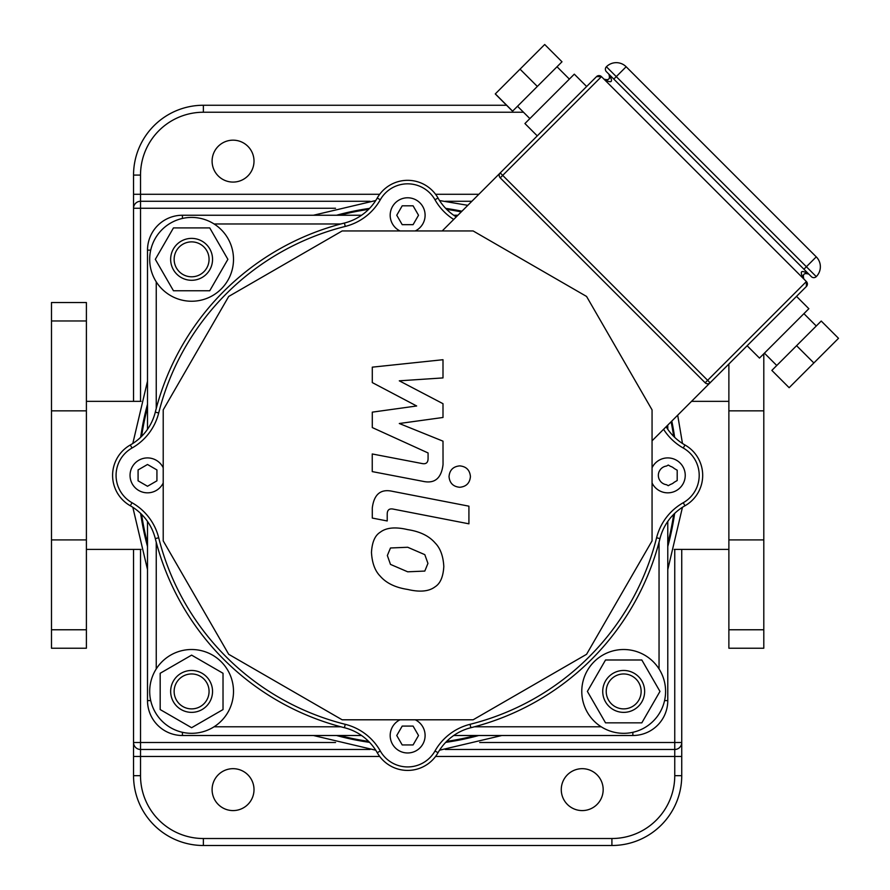 <?xml version="1.0" encoding="UTF-8"?>
<svg xmlns="http://www.w3.org/2000/svg" width="890" height="890" viewBox="0 0 890 890"><rect width="100%" height="100%" fill="white"/><g stroke="black" fill="none" stroke-linecap="round" stroke-linejoin="round"><path stroke-width="1.33" d="M86.397 401.346L141.054 401.346M691.53 401.346L728.877 401.346M506.577 105.254L203.376 105.254A69.832 69.832 0 0 0 133.544 175.085L133.544 401.346M133.544 549.397L133.544 775.668A69.832 69.832 0 0 0 203.376 845.5L611.908 845.5A69.832 69.832 0 0 0 681.74 775.668L681.74 549.397M370.006 201.273L140.52 201.273A6.987 6.987 0 0 0 133.544 208.26L140.52 208.26L140.52 175.085L133.544 175.085M681.74 775.668L674.754 775.668A62.856 62.856 0 0 1 611.908 838.514L203.376 838.514A62.856 62.856 0 0 1 140.52 775.668L140.52 742.494L133.544 742.494A6.987 6.987 0 0 0 140.52 749.48L370.018 749.48M445.3 749.48L674.754 749.48A6.987 6.987 0 0 0 681.74 742.494L674.754 742.494L674.754 775.668M471.878 201.273L445.234 201.273M254.006 789.63A20.948 20.948 0 0 1 222.578 807.775A20.948 20.948 0 0 1 222.578 771.485A20.948 20.948 0 0 1 254.006 789.63M603.175 789.63A20.948 20.948 0 0 1 571.747 807.775A20.948 20.948 0 0 1 571.747 771.485A20.948 20.948 0 0 1 603.175 789.63M254.006 161.123A20.948 20.948 0 0 1 222.578 179.268A20.948 20.948 0 0 1 222.578 142.979A20.948 20.948 0 0 1 254.006 161.123M763.798 353.775L763.798 648.22L728.877 648.22L728.877 363.999M51.487 629.775L51.487 648.22L86.397 648.22L86.397 302.533L51.487 302.533L51.487 629.775L86.397 629.775M372.287 382.578L416.665 405.985L372.287 412.148L372.287 427.567L428.079 452.954L428.079 458.439C428.079 462.755 425.965 464.435 421.726 463.468L372.243 453.967L372.243 471.6L422.895 481.312C434.665 483.938 441.384 478.342 443.042 464.536L442.998 441.162L399.299 423.507L442.998 417.477L442.998 403.693L399.299 380.82L442.998 377.916L442.998 359.716L372.287 367.158L372.287 382.578M424.808 571.069L427.934 563.403L424.808 554.648L407.709 547.261L390.476 547.984L387.35 555.516L390.476 564.394L407.709 571.814L424.808 571.069M435.121 542.956C429.036 535.913 419.902 531.475 407.709 529.628C395.405 526.713 386.227 527.592 380.164 532.276C374.957 535.491 372.065 542.21 371.475 552.423C372.065 562.914 374.957 570.813 380.164 576.097C386.227 583.128 395.405 587.578 407.709 589.447C419.902 592.34 429.036 591.45 435.121 586.777C440.328 583.506 443.22 576.742 443.81 566.485C443.22 556.039 440.328 548.196 435.121 542.956M468.919 506.176L392.512 491.336C380.742 488.666 374.011 494.228 372.287 508.023L372.287 518.069L387.217 520.962L387.217 514.186C387.239 509.87 389.364 508.201 393.591 509.18L468.919 523.821L468.919 506.176M449.027 476.573C449.639 483.092 453.199 486.663 459.73 487.275C466.249 486.663 469.82 483.092 470.432 476.573C469.82 470.053 466.249 466.493 459.73 465.882C453.199 466.493 449.639 470.053 449.027 476.573M561.99 61.788L512.54 111.228L495.263 93.939L544.702 44.5L561.99 61.788M537.326 86.441L520.038 69.164M512.607 111.161L495.318 93.884M529.861 118.604L517.513 106.255M586.644 86.508L574.306 74.159L524.922 123.543L537.26 135.881M771.852 370.407L789.141 387.695L838.514 338.311L821.236 321.034L771.852 370.407L789.141 387.695M796.572 345.687L813.861 362.975M776.759 365.501L764.421 353.163M796.517 296.37L808.854 308.719L759.481 358.091L747.133 345.754M803.136 277.891L803.915 279.093C802.391 274.276 804.037 272.629 808.854 274.153C804.037 272.629 802.391 274.276 803.915 279.093C799.22 271.094 800.866 269.447 808.854 274.153L807.564 273.33M609.694 75.472L608.871 74.159C613.566 82.147 611.919 83.793 603.932 79.099C608.749 80.623 610.395 78.976 608.871 74.159C610.629 78.031 609.383 79.944 605.122 79.877L603.987 79.154M806.385 286.491A3.493 3.493 0 0 0 806.385 281.552L806.385 286.491L710.098 382.789A3.493 3.493 0 0 1 705.158 382.789L500.224 177.855A3.493 3.493 0 0 1 500.224 172.916L596.523 76.629L601.462 76.629A3.493 3.493 0 0 0 596.523 76.629M442.197 230.955L500.224 172.916L502.694 175.386L601.462 76.629L806.385 281.552L707.628 380.319L710.098 382.789L652.058 440.817M811.324 276.623A3.493 3.493 0 0 0 816.264 276.623L606.402 66.75A3.493 3.493 0 0 0 606.402 71.689A3.493 3.493 0 0 1 606.402 66.75A13.962 13.962 0 0 1 626.148 66.75L816.264 256.865A13.962 13.962 0 0 1 816.264 276.623A3.493 3.493 0 0 1 811.324 276.623L606.402 71.689A3.493 3.493 0 0 1 606.402 66.75A3.493 3.493 0 0 0 606.402 71.689M652.058 409.878L652.058 540.864L586.566 654.306L473.135 719.799L342.149 719.799L228.708 654.306L163.215 540.864L163.215 409.878L228.708 296.448L342.149 230.955L473.135 230.955L586.566 296.448L652.058 409.878M632.857 732.303L632.857 735.507L453.711 735.507L632.857 735.507A34.921 34.921 0 0 0 667.778 700.597L667.778 521.44M667.778 429.314L667.778 425.109L667.778 429.314M457.905 215.246L453.711 215.246M150.721 700.597L147.506 700.597L147.506 521.44L147.506 700.597A34.921 34.921 0 0 0 182.428 735.507L361.574 735.507M182.428 218.451L182.428 215.246L361.574 215.246L182.428 215.246A34.921 34.921 0 0 0 147.506 250.157L147.506 429.314M456.247 216.904A52.377 52.377 0 0 1 438.025 198.036A34.921 34.921 0 0 0 377.249 198.036A52.377 52.377 0 0 1 344.408 223.045A260.136 260.136 0 0 0 155.305 412.137A52.377 52.377 0 0 1 130.307 444.989A34.921 34.921 0 0 0 130.307 505.765A52.377 52.377 0 0 1 155.305 538.606A260.136 260.136 0 0 0 344.408 727.709A52.377 52.377 0 0 1 377.249 752.706A34.921 34.921 0 0 0 438.025 752.706A52.377 52.377 0 0 1 470.877 727.709A260.136 260.136 0 0 0 659.968 538.606A52.377 52.377 0 0 1 684.977 505.765A34.921 34.921 0 0 0 684.977 444.989A52.377 52.377 0 0 1 666.12 426.766M670.526 466.36A9.423 9.423 0 0 1 674.208 468.485L677.201 470.209L677.201 480.533L674.208 482.269A9.423 9.423 0 0 1 670.526 484.394L668.268 485.695L666.577 484.727A9.423 9.423 0 0 1 660.28 481.09L659.323 479.554A9.423 9.423 0 0 1 659.323 471.199L660.28 469.664A9.423 9.423 0 0 1 666.577 466.026L668.268 465.047L670.526 466.36M652.058 467.762A17.455 17.455 0 0 1 678.669 461.732A17.455 17.455 0 0 1 678.669 489.022A17.455 17.455 0 0 1 652.058 482.981M413.082 205.812L418.522 215.246L413.082 224.669L402.202 224.669L396.751 215.246L402.202 205.812L413.082 205.812M400.033 230.955A17.455 17.455 0 0 1 394.003 204.344A17.455 17.455 0 0 1 421.282 204.344A17.455 17.455 0 0 1 415.252 230.955M156.929 480.822L147.506 486.263L138.084 480.822L138.084 469.931L147.506 464.491L156.929 469.931L156.929 480.822M163.215 482.981A17.455 17.455 0 0 1 136.615 489.022A17.455 17.455 0 0 1 136.615 461.732A17.455 17.455 0 0 1 163.215 467.762M402.202 744.941L396.751 735.507L402.202 726.084L413.082 726.084L418.522 735.507L413.082 744.941L402.202 744.941M415.252 719.799A17.455 17.455 0 0 1 421.282 746.41A17.455 17.455 0 0 1 394.003 746.41A17.455 17.455 0 0 1 400.033 719.799M191.606 673.952A17.455 17.455 0 0 1 206.725 700.141A17.455 17.455 0 0 1 176.476 700.141A17.455 17.455 0 0 1 191.606 673.952M191.606 670.47A20.948 20.948 0 0 0 173.461 701.887A20.948 20.948 0 0 0 209.74 701.887A20.948 20.948 0 0 0 191.606 670.47M160.178 673.274L191.606 655.129L223.023 673.274L223.023 709.564L191.606 727.709L160.178 709.564L160.178 673.274M191.606 649.511A41.897 41.897 0 0 1 227.885 712.367A41.897 41.897 0 0 1 155.316 712.367A41.897 41.897 0 0 1 191.606 649.511M606.223 691.419A17.455 17.455 0 0 1 632.412 676.3A17.455 17.455 0 0 1 632.412 706.538A17.455 17.455 0 0 1 606.223 691.419M602.73 691.419A20.948 20.948 0 0 0 634.158 709.564A20.948 20.948 0 0 0 634.158 673.274A20.948 20.948 0 0 0 602.73 691.419M605.534 722.847L587.389 691.419L605.534 659.991L641.823 659.991L659.968 691.419L641.823 722.847L605.534 722.847M581.782 691.419A41.897 41.897 0 0 1 644.627 655.129A41.897 41.897 0 0 1 644.627 727.709A41.897 41.897 0 0 1 581.782 691.419M209.061 259.335A17.455 17.455 0 0 1 182.873 274.454A17.455 17.455 0 0 1 182.873 244.216A17.455 17.455 0 0 1 209.061 259.335M212.554 259.335A20.948 20.948 0 0 0 181.126 241.19A20.948 20.948 0 0 0 181.126 277.48A20.948 20.948 0 0 0 212.554 259.335M209.74 227.907L227.885 259.335L209.74 290.763L173.461 290.763L155.316 259.335L173.461 227.907L209.74 227.907M233.503 259.335A41.897 41.897 0 0 1 170.646 295.625A41.897 41.897 0 0 1 170.646 223.045A41.897 41.897 0 0 1 233.503 259.335M445.701 742.36A269.692 269.692 0 0 0 478.787 735.507M667.778 546.527A269.692 269.692 0 0 0 674.631 513.441M674.631 437.313A269.692 269.692 0 0 0 671.805 421.081M461.943 211.208A269.692 269.692 0 0 0 445.701 208.382M369.572 208.382A269.692 269.692 0 0 0 336.498 215.246M147.506 404.227A269.692 269.692 0 0 0 140.653 437.313M140.653 513.441A269.692 269.692 0 0 0 147.506 546.527M336.498 735.507A269.692 269.692 0 0 0 369.572 742.36M446.658 741.392A268.869 268.869 0 0 0 475.594 735.507M667.778 543.334A268.869 268.869 0 0 0 673.663 514.387M673.663 436.356A268.869 268.869 0 0 0 671.105 421.771M461.243 211.909A268.869 268.869 0 0 0 446.658 209.361M368.627 209.361A268.869 268.869 0 0 0 339.691 215.246M147.506 407.42A268.869 268.869 0 0 0 141.621 436.356M141.621 514.387A268.869 268.869 0 0 0 147.506 543.334M339.691 735.507A268.869 268.869 0 0 0 368.627 741.392M133.544 194.287L379.707 194.287M379.707 756.456L133.544 756.456M681.74 756.456L435.577 756.456M611.908 838.514L611.908 845.5M203.376 838.514L203.376 845.5M140.52 775.668L133.544 775.668M674.754 549.397L674.754 742.494L479.71 742.494M335.563 742.494L140.52 742.494L140.52 549.397M140.52 401.346L140.52 208.26L335.552 208.26M203.376 105.254L203.376 112.24L523.487 112.24M140.52 175.085A62.856 62.856 0 0 1 203.376 112.24M478.853 194.287L435.577 194.287M763.798 629.775L728.877 629.775M763.798 539.907L728.877 539.907M763.798 410.846L728.877 410.846M51.487 539.907L86.397 539.907M51.487 410.846L86.397 410.846M51.487 320.967L86.397 320.967M705.158 382.789L707.628 380.319L502.694 175.386L500.224 177.855M626.148 66.75L613.8 79.099M816.264 256.865L803.915 269.214M147.506 700.597A34.921 34.921 0 0 0 182.428 735.507L182.428 732.303M340.814 726.785L214.078 726.785M156.239 668.946L156.239 542.199M214.078 223.969L340.814 223.969M156.239 408.555L156.239 281.807M601.206 726.785L474.459 726.785M659.045 542.199L659.045 668.946M147.506 250.157L150.721 250.157M664.563 700.597L667.778 700.597M684.977 444.989L683.253 448.026A31.428 31.428 0 0 1 683.253 502.728L684.977 505.765M663.584 429.303A55.87 55.87 0 0 0 683.253 448.026M683.253 502.728A55.87 55.87 0 0 0 656.586 537.76L659.968 538.606M656.586 537.76A256.643 256.643 0 0 1 470.031 724.315L470.877 727.709M438.025 198.036L434.988 199.761A55.87 55.87 0 0 0 453.711 219.441M470.031 724.315A55.87 55.87 0 0 0 434.988 750.993L438.025 752.706M377.249 198.036L380.297 199.761A31.428 31.428 0 0 1 434.988 199.761M434.988 750.993A31.428 31.428 0 0 1 380.297 750.993L377.249 752.706M344.408 223.045L345.253 226.427A55.87 55.87 0 0 0 380.297 199.761M380.297 750.993A55.87 55.87 0 0 0 345.253 724.315L344.408 727.709M155.305 412.137L158.698 412.993A256.643 256.643 0 0 1 345.253 226.427M345.253 724.315A256.643 256.643 0 0 1 158.698 537.76L155.305 538.606M130.307 444.989L132.02 448.026A55.87 55.87 0 0 0 158.698 412.993M158.698 537.76A55.87 55.87 0 0 0 132.02 502.728L130.307 505.765M132.02 502.728A31.428 31.428 0 0 1 132.02 448.026M86.397 549.397L141.065 549.397M674.22 549.397L728.877 549.397M439.538 750.203L501.849 735.507M667.778 569.589L682.463 507.278M682.474 443.476L677.691 415.196M467.817 205.334L439.549 200.55M375.736 200.55L313.414 215.246M147.506 381.154L132.81 443.476M132.821 507.278L147.506 569.589M313.425 735.507L375.736 750.203M569.366 79.099L557.018 66.75M816.264 325.996L803.915 313.658M807.519 273.319L808.854 274.153M803.915 279.093L803.125 277.858M605.222 79.911L603.932 79.099"/></g></svg>
